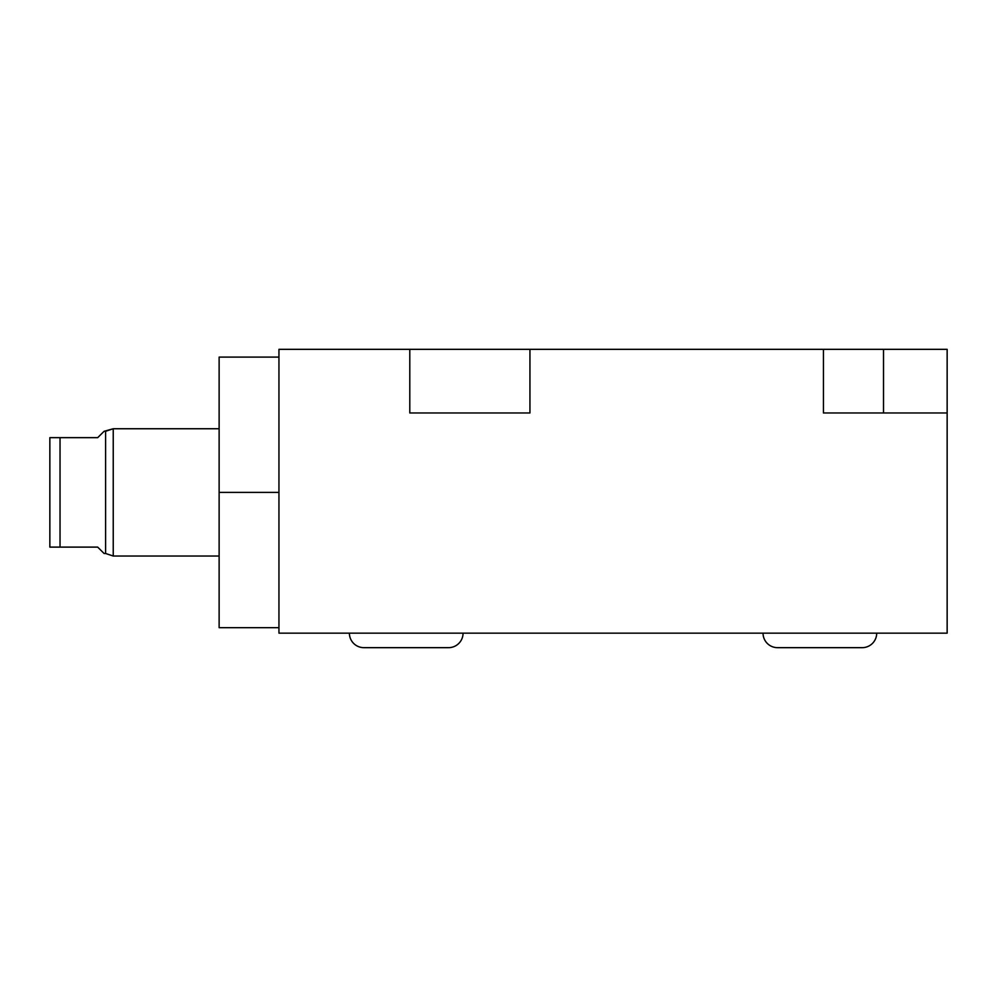 <?xml version="1.0" encoding="UTF-8"?>
<svg xmlns="http://www.w3.org/2000/svg" width="997" height="997" viewBox="0 0 997 997"><rect width="100%" height="100%" fill="white"/><g stroke="black" fill="none" stroke-linecap="round" stroke-linejoin="round"><path stroke-width="1.5" d="M883.516 412.97L883.516 349.336L883.516 412.97L883.516 349.336L529.943 349.336L529.943 412.97L409.792 412.97L529.943 412.97L529.943 349.336L409.792 349.336L409.792 412.97L409.792 349.336L278.948 349.336L278.948 633.157L947.15 633.157L947.15 412.97L823.435 412.97L823.435 349.336L529.943 349.336L529.943 412.97L409.792 412.97L409.792 349.336L278.948 349.336L278.948 633.157L947.15 633.157L278.948 633.157L278.948 349.336L947.15 349.336L947.15 633.157L947.15 412.97L823.435 412.97L947.15 412.97L947.15 349.336L947.15 412.97M823.435 412.97L823.435 349.336L823.435 412.97M883.516 349.336L823.435 349.336M463.057 633.157A14.506 14.506 0 0 1 448.538 647.664A14.506 14.506 0 0 0 463.057 633.157M363.905 647.664A14.506 14.506 0 0 1 349.399 633.157A14.506 14.506 0 0 0 363.905 647.664L448.538 647.664M876.699 633.157A14.506 14.506 0 0 1 862.193 647.664A14.506 14.506 0 0 0 876.699 633.157M777.548 647.664A14.506 14.506 0 0 1 763.041 633.157A14.506 14.506 0 0 0 777.548 647.664L862.193 647.664M278.948 627.686L219.128 627.686L219.128 492.393L278.948 492.393L219.128 492.393L219.128 357.1L278.948 357.1M105.595 524.21L105.595 553.485L104.074 553.485L105.595 553.485L105.595 431.302L105.595 553.485L113.234 556.027L219.128 556.027L113.234 556.027L113.234 428.747L105.595 431.302L113.234 428.747L219.128 428.747L113.234 428.747L113.234 556.027L105.595 553.485L113.234 556.027L219.128 556.027L219.128 623.648L219.128 492.393L278.948 492.393M60.032 437.658L49.85 437.658L49.85 547.116L49.85 437.658L49.85 547.116L60.032 547.116L49.85 547.116L60.032 547.116L60.032 437.658L49.85 437.658L60.032 437.658L60.032 547.116L97.706 547.116L104.074 553.485L97.706 547.116L60.032 547.116L60.032 437.658L97.706 437.658L104.074 431.302L105.595 431.302L104.074 431.302L97.706 437.658L60.032 437.658L97.706 437.658L104.074 431.302L113.234 428.747L113.234 460.577M113.234 524.21C113.234 565.361 113.234 565.361 113.234 524.21L113.234 428.747L219.128 428.747M105.595 460.577L105.595 553.485L104.074 553.485L97.706 547.116L60.032 547.116M529.943 349.336L409.792 349.336"/></g></svg>
